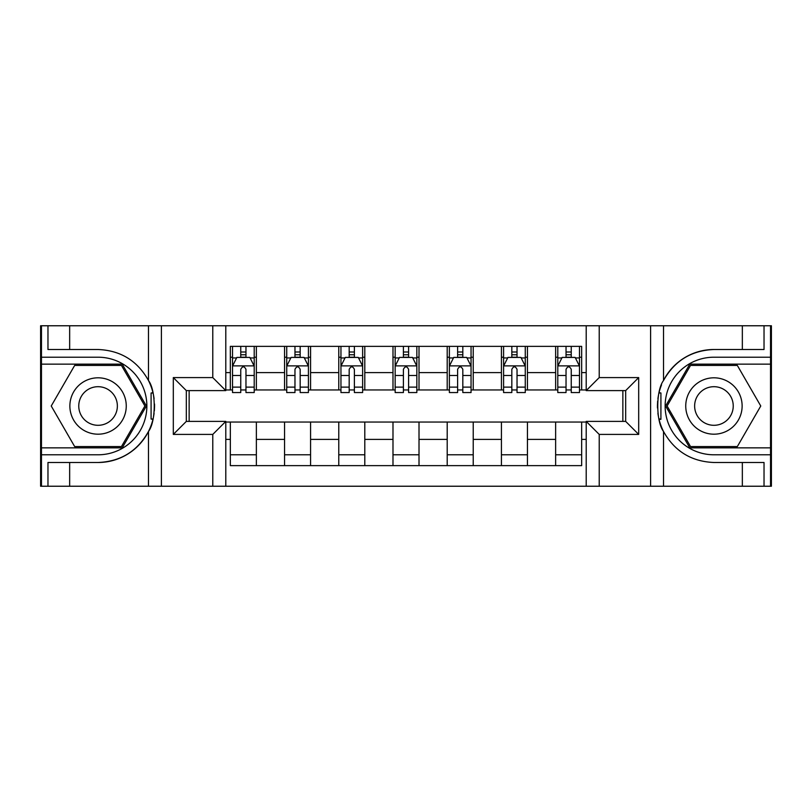 <?xml version="1.0" encoding="UTF-8"?>
<svg xmlns="http://www.w3.org/2000/svg" width="812" height="812" viewBox="0 0 812 812"><rect width="100%" height="100%" fill="white"/><g stroke="black" fill="none" stroke-linecap="round" stroke-linejoin="round"><path stroke-width="1.22" d="M770.537 447.848L770.537 486.236L771.4 486.236L771.4 325.764L770.537 325.764L770.537 364.152L689.774 364.152L665.607 406L689.774 447.848L770.537 447.848L770.537 364.152M225.797 486.236L586.203 486.236L586.203 421.398L625.676 421.398L625.676 390.602L586.203 390.602L586.203 325.764L225.797 325.764L225.797 390.602L186.324 390.602L186.324 421.398L225.797 421.398L225.797 486.236L69.659 486.236L69.659 462.495L98.069 462.495A56.495 56.495 0 0 0 152.95 419.357L151.083 419.022L153.032 419.022A56.495 56.495 0 0 0 154.077 413.349M41.463 364.152L41.463 325.764L40.6 325.764L40.6 486.236L41.463 486.236L41.463 447.848L122.226 447.848L146.393 406L122.226 364.152L41.463 364.152L41.463 447.848M225.797 422.047L230.344 422.047L230.344 465.631L581.656 465.631L581.656 422.047L586.203 422.047M230.344 439.393L225.797 439.393M225.797 372.606L230.344 372.606L230.344 389.953L225.797 389.953M586.203 389.953L581.656 389.953L581.656 346.369L230.344 346.369L230.344 372.606M581.656 372.606L586.203 372.606M586.203 439.393L581.656 439.393M189.145 390.602L189.145 421.398M555.631 346.369L555.631 389.953L557.793 389.953M566.035 389.953L571.242 389.953M579.484 389.953L581.656 389.953M555.631 389.953L525.273 389.953M501.42 346.369L501.42 389.953L503.582 389.953M511.824 389.953L517.031 389.953M501.42 389.953L471.051 389.953M447.199 346.369L447.199 389.953L449.371 389.953M457.613 389.953L462.82 389.953M447.199 389.953L416.84 389.953M392.988 346.369L392.988 389.953L395.16 389.953M403.402 389.953L408.598 389.953M392.988 389.953L362.629 389.953M338.777 346.369L338.777 389.953L340.949 389.953M349.18 389.953L354.387 389.953M338.777 389.953L308.418 389.953M284.565 346.369L284.565 389.953L286.727 389.953M294.969 389.953L300.176 389.953M284.565 389.953L254.207 389.953M230.344 389.953L232.516 389.953M240.758 389.953L245.965 389.953M622.855 421.398L622.855 390.602M230.344 422.047L256.369 422.047L256.369 465.631M581.656 422.047L256.369 422.047M256.369 346.369L256.369 389.953M230.344 357.209L232.516 357.209M240.758 357.209L245.965 357.209M254.207 357.209L256.369 357.209M230.344 454.791L256.369 454.791M284.565 422.047L284.565 465.631M310.58 346.369L310.58 389.953M284.565 357.209L286.727 357.209M294.969 357.209L300.176 357.209M308.418 357.209L310.58 357.209M310.58 422.047L310.58 465.631M284.565 454.791L310.58 454.791M338.777 422.047L338.777 465.631M364.801 422.047L364.801 465.631M338.777 454.791L364.801 454.791M364.801 346.369L364.801 389.953M338.777 357.209L340.949 357.209M349.18 357.209L354.387 357.209M362.629 357.209L364.801 357.209M392.988 422.047L392.988 465.631M419.012 422.047L419.012 465.631M392.988 454.791L419.012 454.791M419.012 346.369L419.012 389.953M392.988 357.209L395.16 357.209M403.402 357.209L408.598 357.209M416.84 357.209L419.012 357.209M447.199 422.047L447.199 465.631M473.223 422.047L473.223 465.631M447.199 454.791L473.223 454.791M473.223 346.369L473.223 389.953M447.199 357.209L449.371 357.209M457.613 357.209L462.82 357.209M471.051 357.209L473.223 357.209M501.42 422.047L501.42 465.631M527.435 422.047L527.435 465.631M501.42 454.791L527.435 454.791M527.435 346.369L527.435 389.953M501.42 357.209L503.582 357.209M511.824 357.209L517.031 357.209M525.273 357.209L527.435 357.209M555.631 422.047L555.631 465.631M555.631 454.791L581.656 454.791M555.631 357.209L557.793 357.209M566.035 357.209L571.242 357.209M579.484 357.209L581.656 357.209M245.965 352.002L240.758 352.002M254.207 387.121L245.965 387.121L245.965 392.551L254.207 392.551L254.207 366.1L249.863 357.422L236.85 357.422L232.516 366.1L232.516 392.551L240.758 392.551L240.758 387.121L232.516 387.121M232.516 366.1L232.516 346.369M254.207 366.1L254.207 346.369M240.758 357.422L240.758 346.369M245.965 346.369L245.965 357.422M245.965 387.121L245.965 369.348C244.229 366.009 242.494 366.009 240.758 369.348L240.758 387.121M154.077 398.662A56.495 56.495 0 0 0 153.042 393.008L151.093 393.008L151.083 419.022M151.093 393.008L152.96 392.673A56.495 56.495 0 0 0 148.484 380.523C137.461 360.782 120.663 350.439 98.069 349.505L69.659 349.505L69.659 325.764L41.463 325.764M98.069 462.495C120.663 461.561 137.461 451.218 148.484 431.476C156.148 421.367 156.158 390.643 148.484 380.523L148.484 325.764L69.659 325.764M212.785 486.236L212.785 434.41L173.311 434.41L173.311 377.59L212.785 377.59L212.785 325.764L161.395 325.764L161.395 486.236M41.463 454.791L98.069 454.791A48.791 48.791 0 0 0 146.86 406A48.791 48.791 0 0 0 98.069 357.209L41.463 357.209M69.659 486.236L41.463 486.236M148.484 325.764L161.395 325.764M212.785 325.764L225.797 325.764M69.659 462.495L47.969 462.495L47.969 486.236M69.659 349.505L47.969 349.505L47.969 325.764M212.785 434.41L225.797 421.398M173.311 434.41L186.324 421.398M173.311 377.59L186.324 390.602M212.785 377.59L225.797 390.602M154.351 410.852L154.554 406.183M154.554 405.827L154.524 404.011M153.965 397.85L153.671 396.002M586.203 325.764L742.341 325.764L742.341 349.505L713.931 349.505A56.495 56.495 0 0 0 663.516 380.523C655.852 390.633 655.842 421.357 663.516 431.476A56.495 56.495 0 0 1 659.039 419.327L660.907 419.327L660.917 392.978L658.968 392.978A56.495 56.495 0 0 0 657.923 398.651M657.923 413.338A56.495 56.495 0 0 0 658.958 418.992L660.907 418.992M661.526 384.908A56.495 56.495 0 0 0 659.05 392.643L660.917 392.978M742.341 486.236L663.516 486.236L663.516 431.476C674.539 451.218 691.337 461.561 713.931 462.495L742.341 462.495L742.341 486.236L770.537 486.236M713.931 349.505C691.337 350.439 674.539 360.782 663.516 380.523L663.516 325.764M599.215 325.764L599.215 377.59L638.689 377.59L638.689 434.41L599.215 434.41L599.215 486.236L650.605 486.236L650.605 325.764M770.537 357.209L713.931 357.209A48.791 48.791 0 0 0 665.14 406A48.791 48.791 0 0 0 713.931 454.791L770.537 454.791M742.341 325.764L770.537 325.764M663.516 486.236L650.605 486.236M599.215 486.236L586.203 486.236M742.341 349.505L764.031 349.505L764.031 325.764M742.341 462.495L764.031 462.495L764.031 486.236M599.215 377.59L586.203 390.602M638.689 377.59L625.676 390.602M638.689 434.41L625.676 421.398M599.215 434.41L586.203 421.398M657.649 401.148L657.446 405.817M657.446 406.173L657.476 407.989M658.035 414.15L658.329 415.998M300.176 352.002L294.969 352.002M308.418 387.121L300.176 387.121L300.176 392.551L308.418 392.551L308.418 366.1L304.074 357.422L291.072 357.422L286.727 366.1L286.727 392.551L294.969 392.551L294.969 387.121L286.727 387.121M286.727 366.1L286.727 346.369M308.418 366.1L308.418 346.369M294.969 357.422L294.969 346.369M300.176 346.369L300.176 357.422M300.176 387.121L300.176 369.348C298.44 366.009 296.705 366.009 294.969 369.348L294.969 387.121M354.387 352.002L349.18 352.002M362.629 387.121L354.387 387.121L354.387 392.551L362.629 392.551L362.629 366.1L358.295 357.422L345.283 357.422L340.949 366.1L340.949 392.551L349.18 392.551L349.18 387.121L340.949 387.121M340.949 366.1L340.949 346.369M362.629 366.1L362.629 346.369M349.18 357.422L349.18 346.369M354.387 346.369L354.387 357.422M354.387 387.121L354.387 369.348C352.652 366.009 350.926 366.009 349.18 369.348L349.18 387.121M408.598 352.002L403.402 352.002M416.84 387.121L408.598 387.121L408.598 392.551L416.84 392.551L416.84 366.1L412.506 357.422L399.494 357.422L395.16 366.1L395.16 392.551L403.402 392.551L403.402 387.121L395.16 387.121M395.16 366.1L395.16 346.369M416.84 366.1L416.84 346.369M403.402 357.422L403.402 346.369M408.598 346.369L408.598 357.422M408.598 387.121L408.598 369.348C406.873 366.009 405.137 366.009 403.402 369.348L403.402 387.121M462.82 352.002L457.613 352.002M471.051 387.121L462.82 387.121L462.82 392.551L471.051 392.551L471.051 366.1L466.717 357.422L453.705 357.422L449.371 366.1L449.371 392.551L457.613 392.551L457.613 387.121L449.371 387.121M449.371 366.1L449.371 346.369M471.051 366.1L471.051 346.369M457.613 357.422L457.613 346.369M462.82 346.369L462.82 357.422M462.82 387.121L462.82 369.348C461.084 366.009 459.348 366.009 457.613 369.348L457.613 387.121M83.971 381.589A28.187 28.187 0 0 0 73.648 420.098A28.187 28.187 0 0 0 112.157 430.411A28.187 28.187 0 0 0 122.48 391.902A28.187 28.187 0 0 0 83.971 381.589M88.417 389.283A19.295 19.295 0 0 0 81.352 415.653A19.295 19.295 0 0 0 107.712 422.717A19.295 19.295 0 0 0 114.776 396.347A19.295 19.295 0 0 0 88.417 389.283M144.891 406L121.475 446.549L74.653 446.549L51.237 406L74.653 365.451L121.475 365.451L144.891 406M699.842 430.411A28.187 28.187 0 0 0 738.352 420.098A28.187 28.187 0 0 0 728.029 381.589A28.187 28.187 0 0 0 689.52 391.902A28.187 28.187 0 0 0 699.842 430.411M704.288 422.717A19.295 19.295 0 0 0 730.648 415.653A19.295 19.295 0 0 0 723.583 389.283A19.295 19.295 0 0 0 697.224 396.347A19.295 19.295 0 0 0 704.288 422.717M690.525 365.451L737.347 365.451L760.763 406L737.347 446.549L690.525 446.549L667.109 406L690.525 365.451M517.031 352.002L511.824 352.002M525.273 387.121L517.031 387.121L517.031 392.551L525.273 392.551L525.273 366.1L520.928 357.422L507.926 357.422L503.582 366.1L503.582 392.551L511.824 392.551L511.824 387.121L503.582 387.121M503.582 366.1L503.582 346.369M525.273 366.1L525.273 346.369M511.824 357.422L511.824 346.369M517.031 346.369L517.031 357.422M517.031 387.121L517.031 369.348C515.295 366.009 513.56 366.009 511.824 369.348L511.824 387.121M571.242 352.002L566.035 352.002M579.484 387.121L571.242 387.121L571.242 392.551L579.484 392.551L579.484 366.1L575.15 357.422L562.137 357.422L557.793 366.1L557.793 392.551L566.035 392.551L566.035 387.121L557.793 387.121M557.793 366.1L557.793 346.369M579.484 366.1L579.484 346.369M566.035 357.422L566.035 346.369M571.242 346.369L571.242 357.422M571.242 387.121L571.242 369.348C569.506 366.009 567.781 366.009 566.035 369.348L566.035 387.121M284.565 439.393L256.369 439.393M284.565 372.606L256.369 372.606M338.777 372.606L310.58 372.606M338.777 439.393L310.58 439.393M392.988 372.606L364.801 372.606M392.988 439.393L364.801 439.393M447.199 372.606L419.012 372.606M447.199 439.393L419.012 439.393M501.42 372.606L473.223 372.606M501.42 439.393L473.223 439.393M555.631 372.606L527.435 372.606M555.631 439.393L527.435 439.393M254.095 365.877L232.628 365.877M232.516 357.95L236.596 357.95M250.126 357.95L254.207 357.95M240.758 375.489L232.516 375.489M254.207 375.489L245.965 375.489M245.965 354.763L240.758 354.763M148.484 486.236L148.484 431.476M308.306 365.877L286.839 365.877M286.727 357.95L290.808 357.95M304.338 357.95L308.418 357.95M294.969 375.489L286.727 375.489M308.418 375.489L300.176 375.489M300.176 354.763L294.969 354.763M362.517 365.877L341.05 365.877M340.949 357.95L345.019 357.95M358.549 357.95L362.629 357.95M349.18 375.489L340.949 375.489M362.629 375.489L354.387 375.489M354.387 354.763L349.18 354.763M416.739 365.877L395.261 365.877M395.16 357.95L399.23 357.95M412.77 357.95L416.84 357.95M403.402 375.489L395.16 375.489M416.84 375.489L408.598 375.489M408.598 354.763L403.402 354.763M470.95 365.877L449.483 365.877M449.371 357.95L453.451 357.95M466.981 357.95L471.051 357.95M457.613 375.489L449.371 375.489M471.051 375.489L462.82 375.489M462.82 354.763L457.613 354.763M525.161 365.877L503.694 365.877M503.582 357.95L507.662 357.95M521.192 357.95L525.273 357.95M511.824 375.489L503.582 375.489M525.273 375.489L517.031 375.489M517.031 354.763L511.824 354.763M579.372 365.877L557.905 365.877M557.793 357.95L561.874 357.95M575.403 357.95L579.484 357.95M566.035 375.489L557.793 375.489M579.484 375.489L571.242 375.489M571.242 354.763L566.035 354.763"/></g></svg>
